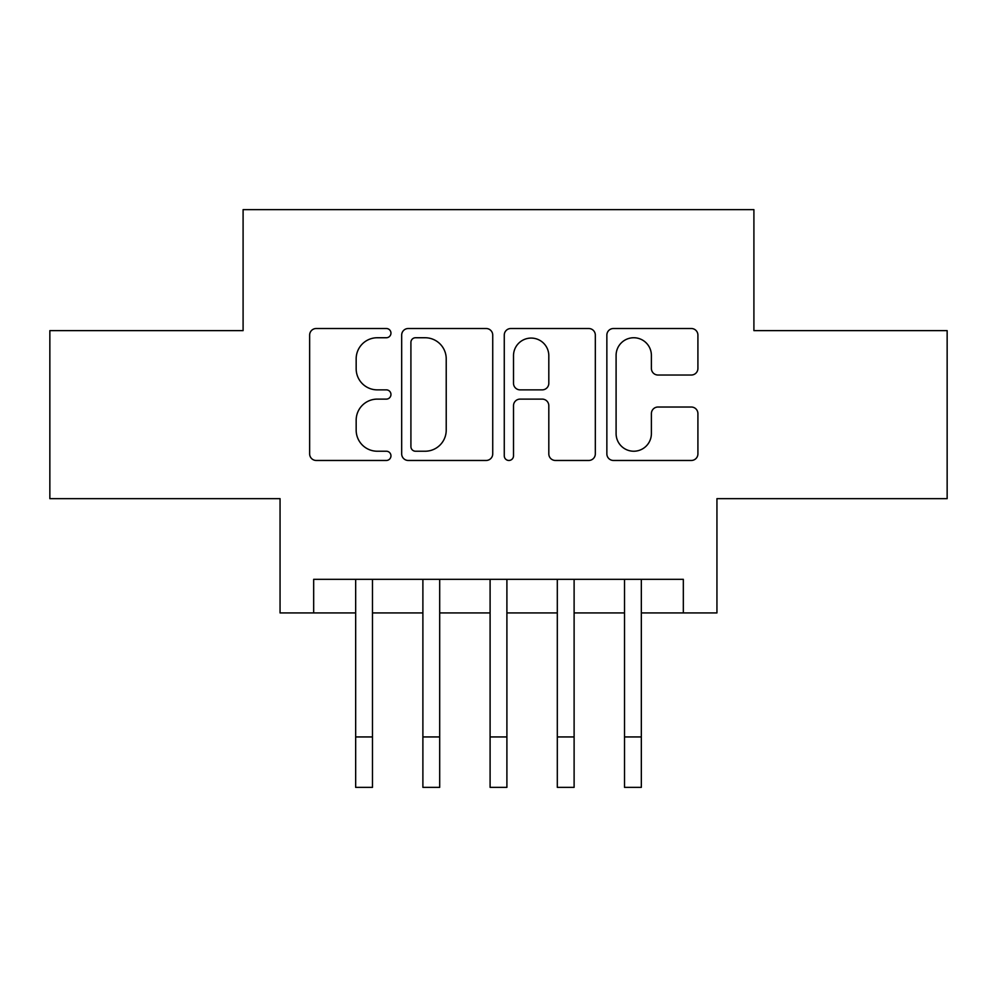 <?xml version="1.0" encoding="UTF-8"?>
<svg xmlns="http://www.w3.org/2000/svg" width="997" height="997" viewBox="0 0 997 997"><rect width="100%" height="100%" fill="white"/><g stroke="black" fill="none" stroke-linecap="round" stroke-linejoin="round"><path stroke-width="1.5" d="M390.961 333.135A4.624 4.624 0 0 0 386.338 328.512L316.248 328.512A6.593 6.593 0 0 0 309.643 335.104L309.643 453.859A6.593 6.593 0 0 0 316.248 460.464L386.338 460.464A4.624 4.624 0 0 0 390.961 455.841A4.624 4.624 0 0 0 386.338 451.23L377.277 451.23A21.111 21.111 0 0 1 356.166 430.118L356.166 420.223A21.111 21.111 0 0 1 377.277 399.112L386.338 399.112A4.624 4.624 0 0 0 390.961 394.488A4.624 4.624 0 0 0 386.338 389.864L377.277 389.864A21.111 21.111 0 0 1 356.166 368.753L356.166 358.858A21.111 21.111 0 0 1 377.277 337.746L386.338 337.746A4.624 4.624 0 0 0 390.961 333.135M691.307 375.022A6.593 6.593 0 0 0 697.912 368.429L697.912 335.104A6.593 6.593 0 0 0 691.307 328.512L613.467 328.512A6.593 6.593 0 0 0 606.861 335.104L606.861 453.859A6.593 6.593 0 0 0 613.467 460.464L691.307 460.464A6.593 6.593 0 0 0 697.912 453.859L697.912 413.618A6.593 6.593 0 0 0 691.307 407.025L657.995 407.025A6.593 6.593 0 0 0 651.39 413.618L651.39 433.583A17.647 17.647 0 0 1 633.743 451.23A17.647 17.647 0 0 1 616.096 433.583L616.096 355.393A17.647 17.647 0 0 1 633.743 337.746A17.647 17.647 0 0 1 651.39 355.393L651.39 368.429A6.593 6.593 0 0 0 657.995 375.022L691.307 375.022M313.669 612.931L313.669 579.319L683.331 579.319L683.331 612.931L716.943 612.931L716.943 498.662L947.15 498.662L947.15 330.63L753.906 330.63L753.906 209.644L243.094 209.644L243.094 330.63L49.85 330.63L49.85 498.662L280.057 498.662L280.057 612.931L355.667 612.931M492.73 335.104A6.593 6.593 0 0 0 486.125 328.512L408.284 328.512A6.593 6.593 0 0 0 401.679 335.104L401.679 453.859A6.593 6.593 0 0 0 408.284 460.464L486.125 460.464A6.593 6.593 0 0 0 492.73 453.859L492.73 335.104M510.875 328.512L588.716 328.512A6.593 6.593 0 0 1 595.321 335.104L595.321 453.859A6.593 6.593 0 0 1 588.716 460.464L555.404 460.464A6.593 6.593 0 0 1 548.811 453.859L548.811 405.704A6.593 6.593 0 0 0 542.206 399.112L520.11 399.112A6.593 6.593 0 0 0 513.505 405.704L513.505 455.841A4.624 4.624 0 0 1 508.894 460.464A4.624 4.624 0 0 1 504.27 455.841L504.27 335.104A6.593 6.593 0 0 1 510.875 328.512M372.479 612.931L422.89 612.931M439.689 612.931L490.1 612.931M506.9 612.931L557.311 612.931M574.11 612.931L624.521 612.931M641.333 612.931L683.331 612.931M415.537 337.746A4.624 4.624 0 0 0 410.914 342.37L410.914 446.606A4.624 4.624 0 0 0 415.537 451.23L425.108 451.23A21.111 21.111 0 0 0 446.22 430.118L446.22 358.858A21.111 21.111 0 0 0 425.108 337.746L415.537 337.746M548.811 355.73A17.647 17.647 0 0 0 531.152 338.083A17.647 17.647 0 0 0 513.505 355.73L513.505 383.272A6.593 6.593 0 0 0 520.11 389.864L542.206 389.864A6.593 6.593 0 0 0 548.811 383.272L548.811 355.73M355.667 736.945L372.479 736.945L372.479 787.356L355.667 787.356L355.667 579.319M372.479 736.945L372.479 579.319M422.89 736.945L439.689 736.945L439.689 787.356L422.89 787.356L422.89 579.319M439.689 736.945L439.689 579.319M490.1 736.945L506.9 736.945L506.9 787.356L490.1 787.356L490.1 579.319M506.9 736.945L506.9 579.319M557.311 736.945L574.11 736.945L574.11 787.356L557.311 787.356L557.311 579.319M574.11 736.945L574.11 579.319M624.521 736.945L641.333 736.945L641.333 787.356L624.521 787.356L624.521 579.319M641.333 736.945L641.333 579.319"/></g></svg>
